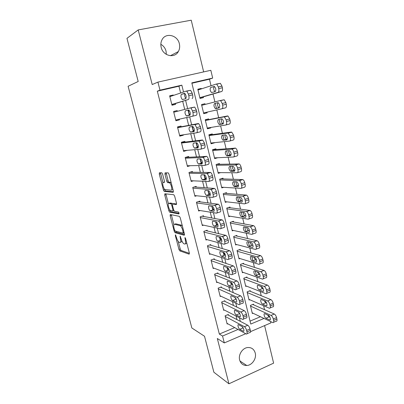<?xml version="1.0" encoding="UTF-8"?>
<svg xmlns="http://www.w3.org/2000/svg" width="404" height="404" viewBox="0 0 404 404"><rect width="100%" height="100%" fill="white"/><g stroke="black" fill="none" stroke-linecap="round" stroke-linejoin="round"><path stroke-width="0.61" d="M175.447 234.785L175.346 235.598L178.952 249.409L179.755 250.864L189.148 254.172L189.345 253.015L185.618 238.587L184.997 237.522L185.35 240.239C185.926 242.839 185.729 244.107 184.769 244.041L183.825 243.728C182.78 243.006 181.906 241.435 181.204 239.001L180.123 236.123L180.482 238.784C181.053 241.334 180.876 242.582 179.952 242.521L179.048 242.223C178.043 241.526 177.194 239.986 176.503 237.597L175.447 234.785M160.848 44.314C163.489 45.819 165.221 48.086 166.044 51.116L166.337 54.399M161.186 47.359C163.009 55.974 174.594 58.706 178.326 51.581C179.664 49.222 180.002 46.611 179.351 43.748C177.614 35.007 165.554 32.199 161.964 39.885C160.807 42.183 160.55 44.672 161.186 47.359M239.643 360.009C240.784 363.691 243.157 365.519 246.768 365.499C252.106 365.352 256.752 358.464 255.232 353.025C254.03 349.132 251.49 347.299 247.612 347.536C242.461 348.026 238.148 354.737 239.643 360.009M162.61 174.159L161.772 172.776L159.388 172.75L159.282 174.099L163.438 190.021L164.17 191.38L173.159 192.289L173.311 190.935L169.008 174.281L168.256 172.887L165.09 172.816L164.958 174.205L166.781 181.224L167.529 182.603L169.438 182.815C171.175 183.588 172.715 190.542 171.079 190.188L164.989 189.577C163.352 188.86 161.807 182.133 163.342 182.391L164.287 182.446L164.413 181.103L162.61 174.159M180.628 93.001L178.942 86.224L157.318 91.188L159.979 90.168L157.929 82.113L210.827 70.301L212.681 78.083L191.804 82.87L250.773 324.059L264.019 318.438M245.718 333.714L224.306 342.92L217.317 338.507L228.932 383.8L213.878 372.241L204.51 336.254L191.839 327.967L128.108 86.264L138.193 81.487L126.962 38.345L138.203 29.921L152.207 84.547L157.929 82.113M224.306 342.92L222.553 336.027L238.042 329.457M157.318 91.188L219.342 334.073L222.553 336.027M170.291 214.509L170.155 215.731L174.21 231.25L174.988 232.674L184.264 235.264L184.446 234.047L180.255 217.822L179.452 216.367L170.291 214.509M168.857 210.767L164.751 195.051L164.877 193.763L173.791 194.738L174.669 196.198L176.492 203.252L176.331 204.565L172.594 204L172.447 205.288L173.629 209.843L174.412 211.267L178.462 212.034C179.068 212.842 179.214 213.479 178.906 213.948L169.614 212.161L168.857 210.767L170.089 210.181M203.651 71.907L191.233 20.2L138.203 29.921M228.932 383.8L273.614 363.146L264.595 325.599M201.359 88.9L201.237 88.42L197.869 89.521M201.237 88.42L197.798 89.228L200.041 98.445L203.464 97.617L203.283 96.849M205.121 104.439L204.944 103.717L201.54 104.606M206.989 112.155L207.151 112.827L203.727 113.595M210.696 127.482L210.802 127.906L207.343 128.472M208.797 119.629L208.616 118.877L205.222 119.756L207.424 128.805L210.802 127.906M214.373 142.668L210.928 143.213M212.433 134.648L212.252 133.901L208.883 134.81L211.065 143.779L214.418 142.849M216.034 149.531L215.857 148.788L212.514 149.732L214.675 158.621L217.756 157.732M219.604 164.276L219.428 163.544L216.11 164.519L218.251 173.331L220.609 172.619M223.144 178.896L222.968 178.169L219.675 179.179L221.796 187.911L223.7 187.315M226.654 193.385L226.477 192.663L223.205 193.703L225.311 202.359L226.907 201.843M230.129 207.747L229.957 207.035L226.71 208.1L228.795 216.68L230.164 216.221M233.578 221.983L233.406 221.276L230.179 222.377L232.249 230.876L233.441 230.462M236.991 236.093L236.825 235.391L233.618 236.522L235.668 244.95L236.729 244.566M240.38 250.081L240.213 249.384L237.032 250.546L239.062 258.898L240.011 258.55M243.738 263.948L243.572 263.262L240.41 264.448L242.425 272.73L243.289 272.402M247.066 277.7L246.9 277.013L243.763 278.23L245.758 286.441L246.546 286.133M250.364 291.329L250.202 290.648L247.086 291.89L249.066 300.036L249.788 299.743M228.467 315.171L228.295 314.489L225.078 315.807L227.149 324.008L227.75 323.756M225.023 301.445L224.851 300.753L221.609 302.046L223.695 310.317L224.351 310.05M221.549 287.592L221.372 286.896L218.109 288.158L220.215 296.506L220.927 296.223M218.039 273.619L217.862 272.917L214.58 274.149L216.701 282.568L217.483 282.27M214.504 259.519L214.327 258.812L211.019 260.019L213.161 268.514L214.019 268.19M210.933 245.299L210.757 244.582L207.424 245.758L209.585 254.328L210.545 253.985M207.333 230.947L207.151 230.23L203.798 231.371L205.979 240.021L207.06 239.643M203.702 216.468L203.52 215.741L200.137 216.857L202.338 225.578L203.576 225.164M200.036 201.859L199.849 201.126L196.445 202.207L198.667 211.014L200.111 210.545M196.334 187.118L196.152 186.38L192.723 187.426L194.96 196.314L196.687 195.773M192.602 172.245L192.415 171.498L188.961 172.513L191.223 181.477L193.359 180.835M188.835 157.232L188.648 156.479L185.168 157.459L187.451 166.509L190.244 165.701M185.037 142.082L184.845 141.319L181.34 142.269L183.643 151.399L187.108 150.333M181.199 126.79L181.007 126.023L177.477 126.937L179.8 136.153L183.315 135.219L183.219 134.835M177.316 111.317L177.134 110.585L173.574 111.464L175.917 120.766L179.462 119.867L179.29 119.195M219.342 334.073L234.689 327.604M236.951 319.599L236.067 316.039M233.441 305.469L232.482 301.611M229.896 291.208L228.861 287.052M226.316 276.821L225.21 272.352M222.71 262.297L221.523 257.52M219.064 247.642L217.801 242.552M215.388 232.856L214.044 227.437M211.681 217.928L210.252 212.181M207.934 202.864L206.424 196.783M204.156 187.653L202.561 181.234M200.339 172.306L198.657 165.539M196.485 156.813L194.718 149.692M192.602 141.173L190.738 133.689M188.673 125.381L186.724 117.534M184.704 109.393L182.719 101.409M173.336 95.45L173.22 95.001L169.64 95.844L172.003 105.232L175.573 104.368L175.376 103.591M264.559 309.696L263.61 305.727M261.216 295.713L260.206 291.481M257.848 281.608L256.772 277.109M256.338 275.301L255.353 271.18M254.444 267.372L253.303 262.605M252.879 260.822L251.874 256.621M251.01 253.015L249.808 247.965M249.389 246.213L248.364 241.925M247.551 238.522L246.273 233.194M245.864 231.472L244.819 227.099M244.056 223.897L242.713 218.286M242.309 216.594L241.244 212.13M240.526 209.141L239.118 203.237M238.719 201.581L237.633 197.026M236.966 194.248L235.487 188.047M235.098 186.421L233.987 181.78M233.376 179.219L231.82 172.715M231.442 171.124L230.31 166.392M229.75 164.054L228.124 157.242M227.75 155.681L226.594 150.854M226.088 148.743L224.387 141.622M224.023 140.097L222.846 135.173M222.397 133.29L220.619 125.851M220.261 124.361L219.064 119.342M218.67 117.69L216.812 109.928M216.468 108.474L215.241 103.358M214.898 101.909L213.009 94.021M211.034 85.759L209.474 79.214L191.895 83.249M250.056 321.119L260.434 316.741M253.636 304.843L253.475 304.172L250.379 305.439L252.343 313.509L253.01 313.231M207.151 112.827L203.747 113.691L201.53 104.56L204.944 103.717M209.474 79.214L212.681 78.083M267.918 315.529L269.342 316.18L269.554 317.064M270.624 321.564L270.933 322.872L250.525 331.649M183.537 92.021L181.835 85.158L159.979 90.168M240.329 321.362L239.436 317.761M236.789 307.07L235.825 303.167M233.219 292.647L232.174 288.441M231.325 285.017L230.669 282.366M229.613 278.093L228.492 273.579M227.684 270.306L226.977 267.443M225.977 263.403L224.781 258.57M224.008 255.459L223.245 252.379M222.306 248.576L221.028 243.425M220.296 240.476L219.478 237.173M218.599 233.613L217.241 228.129M216.549 225.346L215.675 221.821M214.857 218.508L213.418 212.691M212.772 210.075L211.837 206.318M211.08 203.262L209.56 197.107M208.954 194.662L207.964 190.673M207.272 187.87L205.661 181.371M205.101 179.098L204.05 174.871M203.424 172.331L201.727 165.478M201.207 163.388L200.101 158.918M199.541 156.646L197.753 149.435M197.278 147.526L196.112 142.809M195.617 140.809L193.738 133.229M193.314 131.507L192.082 126.543M191.658 124.816L189.688 116.867M189.309 115.337L188.017 110.125M187.648 108.626L185.643 100.54M268.609 316.489L269.342 316.18M178.942 86.224L181.835 85.158M187.128 150.429L183.472 150.737M183.315 135.219L179.699 135.764M177.134 110.585L173.589 111.519M179.462 119.867L175.892 120.655M173.22 95.001L169.725 96.187M180.558 242.314L182.042 241.339M185.416 243.819L186.81 243.198M178.255 241.476L180.209 248.97L181.012 250.424L189.415 253.353M175.568 231.133L176.255 232.249L184.537 234.532M171.326 214.716L173.856 224.624M174.518 229.992L175.104 231.007L183.184 233.194L182.795 230.361C182.098 227.937 181.234 226.371 180.204 225.659L174.498 224.25C173.604 224.281 173.447 225.558 174.023 228.088L174.518 229.992M182.376 226.043L181.295 225.144L179.987 225.578M175.26 224.003L175.78 223.831L181.295 225.144M168.392 203.672L166.044 194.652L164.751 195.051M165.928 193.875L166.044 194.652M176.604 203.99L173.771 203.631M179.073 213.302L170.968 211.777L169.685 212.186M168.847 203.429C167.256 203.02 168.862 209.812 170.518 210.529L172.781 210.984L172.927 209.721L171.745 205.176L170.983 203.768L168.847 203.429L169.791 203.136M172.75 203.949L172.205 203.333L170.897 203.742M170.145 203.025L172.205 203.333M170.14 210.363L170.968 211.777M172.417 189.784L172.922 189.441M171.195 182.754L170.488 182.325L169.15 182.724M166.185 172.831L168.109 180.83L168.862 182.209L170.488 182.325M164.65 189.314L165.468 190.991L173.427 191.779M160.469 172.761L162.913 182.664M250.546 306.111L271.034 315.398C272.033 316.004 272.791 317.206 273.306 318.998L273.644 320.438C273.952 322.059 273.685 322.781 272.836 322.604L252.182 312.837M252.773 304.459L274.286 314.019C275.296 314.62 276.053 315.817 276.563 317.605L276.902 319.044C277.21 320.66 276.932 321.382 276.078 321.21L273.659 322.251M267.67 315.014L269.104 316.857L269.973 317.256M268.519 315.403L264.772 313.691C263.262 313.034 264.418 317.61 265.908 318.216L269.675 319.978C271.22 320.655 270.044 315.994 268.519 315.403M225.25 316.494L244.4 326.695C245.344 327.351 246.081 328.593 246.612 330.416L246.97 331.881C247.309 333.527 247.081 334.239 246.294 334.027L226.977 323.326M247.041 333.704L249.672 332.573C250.465 332.78 250.697 332.068 250.364 330.427L250.005 328.967C249.48 327.144 248.738 325.907 247.788 325.255L227.659 314.751M242.087 326.589C243.511 327.255 244.743 331.997 243.299 331.25L239.774 329.31C238.38 328.644 237.173 323.988 238.582 324.715L242.087 326.589M243.218 327.967L241.976 326.533M247.253 292.572L267.61 300.97C268.604 301.541 269.362 302.727 269.877 304.53L270.22 305.985C270.534 307.656 270.256 308.404 269.377 308.222L248.899 299.359M249.44 290.956L270.882 299.622C271.887 300.182 272.644 301.364 273.16 303.167L273.503 304.616C273.816 306.288 273.528 307.035 272.644 306.858L270.226 307.868M264.221 300.738L265.751 302.793L266.665 303.177M265.115 301.106L261.423 299.571C259.883 298.894 261.029 303.571 262.534 304.121L266.246 305.712C267.822 306.409 266.65 301.642 265.115 301.106M243.93 278.917L264.166 286.416C265.15 286.951 265.903 288.123 266.418 289.926L266.761 291.395C267.084 293.127 266.797 293.9 265.893 293.708L245.592 285.759M246.066 277.336L267.468 285.098C268.458 285.628 269.21 286.795 269.726 288.592L270.069 290.057C270.387 291.789 270.094 292.562 269.18 292.375L266.761 293.354M260.762 286.34L262.373 288.597L263.312 288.956M261.676 286.683L258.04 285.32C256.479 284.638 257.621 289.41 259.136 289.895L262.782 291.314C264.388 292.036 263.236 287.178 261.686 286.683L261.676 286.683M240.582 265.14L260.726 271.735C261.691 272.266 262.423 273.417 262.923 275.19L263.272 276.669C263.6 278.427 263.312 279.23 262.413 279.078L242.259 272.044M242.653 263.605L264.049 270.448C265.024 270.973 265.756 272.119 266.256 273.887L266.605 275.361C266.928 277.119 266.635 277.922 265.726 277.775L263.246 278.75M257.282 271.816L258.934 274.266L259.918 274.599M258.212 272.124L254.596 270.927C253.066 270.321 254.167 275.048 255.666 275.533L259.323 276.796C260.898 277.452 259.797 272.644 258.257 272.139L258.212 272.124M237.198 251.243L257.252 256.919C258.196 257.439 258.908 258.57 259.398 260.307L259.752 261.802C260.085 263.585 259.802 264.423 258.908 264.312L238.895 258.207M239.193 249.758L260.6 255.661C261.55 256.176 262.272 257.303 262.757 259.04L263.105 260.529C263.438 262.312 263.15 263.145 262.241 263.044L259.686 264.014M253.783 257.166L255.454 259.802L256.479 260.11M254.712 257.434L251.121 256.404C249.621 255.868 250.682 260.55 252.172 261.04L255.833 262.151C257.378 262.726 256.323 257.969 254.793 257.459L254.712 257.434M221.786 302.732L240.779 312.019C241.718 312.635 242.451 313.863 242.986 315.701L243.349 317.18C243.693 318.877 243.461 319.62 242.647 319.397L223.523 309.631M243.415 319.074L246.046 317.978C246.869 318.19 247.112 317.453 246.768 315.751L246.405 314.277C245.874 312.444 245.137 311.221 244.193 310.61L224.159 301.031M238.486 312.055C239.92 312.661 241.153 317.509 239.678 316.736L236.214 314.984C234.81 314.368 233.603 309.61 235.042 310.358L238.486 312.055M239.774 313.706L238.289 311.959M218.286 288.855L237.138 297.213C238.062 297.793 238.794 299.005 239.325 300.844L239.693 302.333C240.047 304.096 239.804 304.858 238.966 304.631L220.039 295.809M239.754 304.313L242.39 303.242C243.238 303.465 243.486 302.697 243.137 300.945L242.774 299.455C242.243 297.622 241.511 296.415 240.577 295.839L220.614 287.188M234.855 297.384L234.865 297.384C236.31 297.95 237.527 302.884 236.027 302.091L232.618 300.52C231.214 299.97 230.007 295.117 231.462 295.864L234.855 297.384M236.269 299.293L234.598 297.268M214.756 274.851L233.492 282.28C234.401 282.851 235.113 284.037 235.628 285.845L236.002 287.35C236.36 289.138 236.123 289.936 235.285 289.749L216.524 281.871M236.042 289.451L238.739 288.39C239.582 288.572 239.83 287.774 239.471 285.992L239.102 284.487C238.587 282.684 237.87 281.502 236.961 280.937L217.034 273.23M231.189 282.573L231.234 282.588C232.669 283.159 233.84 288.047 232.366 287.325L228.962 285.911C227.568 285.36 226.397 280.553 227.826 281.224L231.189 282.573M232.709 284.734L230.891 282.452M211.196 260.726L229.81 267.201C230.699 267.761 231.391 268.928 231.901 270.705L232.275 272.225C232.638 274.033 232.406 274.866 231.578 274.725L212.979 267.807M232.285 274.452L235.057 273.397C235.896 273.538 236.133 272.705 235.774 270.897L235.401 269.377C234.896 267.61 234.199 266.443 233.305 265.893L213.403 259.151M227.492 267.625L227.568 267.655C228.992 268.226 230.118 273.064 228.679 272.422L225.27 271.165C223.887 270.614 222.761 265.852 224.154 266.448L227.492 267.625M229.103 270.029L227.164 267.509M233.79 237.224L253.742 241.961C254.666 242.471 255.363 243.582 255.838 245.294L256.197 246.799C256.535 248.601 256.257 249.475 255.368 249.409L235.502 244.248M235.684 235.795L257.116 240.739C258.045 241.244 258.747 242.349 259.222 244.056L259.575 245.561C259.913 247.359 259.631 248.233 258.732 248.172L256.091 249.147M250.263 242.385C250.606 243.824 251.167 244.763 251.95 245.213L252.995 245.481M251.177 242.602L247.617 241.749C246.147 241.284 247.167 245.92 248.637 246.415L252.313 247.364C253.823 247.869 252.813 243.157 251.298 242.642L251.177 242.602M207.606 246.475L226.094 251.975C226.957 252.525 227.639 253.672 228.134 255.414L228.512 256.949C228.881 258.782 228.654 259.651 227.836 259.555L209.403 253.616M228.492 259.312L231.341 258.262C232.169 258.358 232.401 257.489 232.037 255.656L231.659 254.126C231.169 252.384 230.487 251.243 229.613 250.697L209.721 244.95M223.755 252.53L223.867 252.576C225.275 253.146 226.361 257.944 224.957 257.378L221.543 256.282C220.175 255.732 219.084 251.015 220.453 251.535L223.755 252.53M225.447 255.177L224.993 255.03L223.422 252.429M230.351 223.084L250.202 226.856C251.101 227.361 251.783 228.452 252.248 230.134L252.611 231.654C252.949 233.482 252.682 234.386 251.798 234.371L232.078 230.169M232.113 221.715L253.601 225.669C254.51 226.164 255.192 227.255 255.656 228.932L256.015 230.452C256.353 232.27 256.075 233.179 255.187 233.164L252.46 234.133M246.723 227.467C247.021 228.982 247.581 229.987 248.409 230.487L249.47 230.714M247.612 227.639L244.077 226.952C242.637 226.563 243.617 231.159 245.077 231.659L248.758 232.441C250.238 232.876 249.268 228.204 247.768 227.684L247.612 227.639M226.881 208.817L246.627 211.61C247.506 212.105 248.172 213.176 248.622 214.832L248.985 216.367C249.334 218.216 249.071 219.155 248.192 219.185L228.624 215.968M228.467 207.525L250.051 210.459C250.94 210.944 251.606 212.014 252.056 213.66L252.419 215.196C252.763 217.039 252.49 217.978 251.606 218.014L248.788 218.983M243.163 212.408C243.4 213.999 243.96 215.069 244.839 215.625L245.9 215.812M244.016 212.529L240.506 212.024C239.097 211.711 240.037 216.261 241.481 216.766L245.172 217.382C246.617 217.741 245.688 213.11 244.203 212.585L244.016 212.529M223.382 194.425L243.016 196.218C243.87 196.703 244.521 197.758 244.96 199.379L245.329 200.934C245.683 202.803 245.425 203.778 244.556 203.858L225.139 201.641M224.72 193.223L246.47 195.097C247.329 195.576 247.98 196.627 248.42 198.248L248.788 199.798C249.137 201.662 248.869 202.636 247.99 202.722L245.082 203.687M239.577 197.208C239.754 198.869 240.309 200.01 241.233 200.631L242.284 200.773M240.385 197.283L236.901 196.96C235.815 198.177 236.133 199.768 237.855 201.737L241.552 202.177C242.966 202.465 242.077 197.869 240.607 197.344L240.385 197.283M219.852 179.906L239.37 180.679C240.203 181.154 240.834 182.189 241.269 183.785L241.637 185.35C241.996 187.244 241.743 188.254 240.88 188.385L221.619 187.183M220.831 178.826L242.849 179.593C243.688 180.063 244.324 181.093 244.753 182.689L245.122 184.249C245.475 186.138 245.213 187.148 244.344 187.284L241.334 188.244M235.976 181.861C236.077 183.588 236.618 184.805 237.597 185.497L238.618 185.598M236.719 181.891L233.265 181.749C232.194 183.017 232.502 184.623 234.194 186.572L237.895 186.835C239.006 185.577 238.698 183.951 236.976 181.957L236.719 181.891M216.292 165.256L235.684 164.983C236.497 165.448 237.113 166.468 237.537 168.039L237.911 169.619C238.274 171.533 238.027 172.584 237.173 172.766L218.074 172.599M216.716 164.342L239.193 163.938C240.011 164.398 240.627 165.413 241.047 166.978L241.42 168.554C241.779 170.468 241.526 171.513 240.663 171.7L237.547 172.649M232.361 166.362C232.366 168.15 232.886 169.438 233.931 170.225L234.906 170.286M233.017 166.352L229.588 166.403C228.538 167.711 228.841 169.332 230.497 171.266L234.204 171.341C235.3 170.039 235.002 168.397 233.31 166.418L233.017 166.352M203.98 232.093L222.341 236.603C223.185 237.138 223.851 238.264 224.331 239.981L224.715 241.531C225.089 243.385 224.866 244.289 224.053 244.243L205.798 239.299M224.654 244.031L227.588 242.986C228.412 243.031 228.634 242.127 228.265 240.274L227.886 238.729C227.407 237.017 226.74 235.896 225.887 235.36L205.979 230.628M219.988 237.294L220.129 237.35C221.523 237.926 222.569 242.678 221.195 242.188L217.786 241.264C216.428 240.708 215.377 236.037 216.711 236.481L219.988 237.294M221.74 240.183L221.256 240.042L219.66 237.214M200.323 217.584L218.549 221.079C219.372 221.604 220.023 222.71 220.493 224.397L220.877 225.962C221.256 227.841 221.044 228.78 220.241 228.78L202.157 224.856M220.781 228.598L223.801 227.558C224.614 227.553 224.831 226.614 224.457 224.74L224.074 223.18C223.604 221.498 222.958 220.397 222.124 219.872L202.162 216.191M216.18 221.917L216.357 221.978C217.736 222.559 218.746 227.265 217.403 226.856L213.989 226.109C212.645 225.548 211.63 220.917 212.933 221.286L216.18 221.917M217.983 225.043L217.488 224.917C216.726 224.397 216.191 223.377 215.872 221.857M196.632 202.944L214.721 205.399C215.524 205.919 216.155 207.005 216.615 208.661L217.004 210.242C217.392 212.145 217.185 213.12 216.387 213.171L198.48 210.282M216.867 213.014L219.978 211.989C220.781 211.928 220.993 210.954 220.614 209.055L220.225 207.479C219.766 205.828 219.135 204.742 218.322 204.232L198.253 201.636M212.337 206.388L212.544 206.459C213.913 207.04 214.883 211.711 213.57 211.373L210.156 210.807C208.833 210.247 207.848 205.651 209.126 205.944L212.337 206.388M214.176 209.762L213.681 209.651C212.868 209.065 212.327 207.964 212.065 206.353M192.91 188.168L210.853 189.567C211.635 190.077 212.252 191.143 212.701 192.769L213.095 194.364C213.484 196.293 213.287 197.309 212.499 197.41L194.773 195.571M212.908 197.278L216.115 196.263C216.913 196.152 217.115 195.142 216.731 193.218L216.342 191.627C215.893 190.001 215.276 188.936 214.484 188.436L194.208 186.971M208.459 190.713L208.696 190.784C210.045 191.365 210.984 196.006 209.701 195.743L206.292 195.359C204.677 193.334 204.338 191.703 205.277 190.461L208.459 190.713M210.317 194.334L209.843 194.243C208.969 193.577 208.434 192.39 208.237 190.693M189.153 173.26L206.944 173.579C207.707 174.073 208.307 175.124 208.747 176.725L209.146 178.336C209.54 180.285 209.353 181.34 208.57 181.497L191.036 180.734M208.913 181.391L212.216 180.381C213.004 180.224 213.201 179.169 212.807 177.225L212.413 175.619C211.979 174.023 211.378 172.978 210.605 172.483L189.951 172.22M204.54 174.882L204.808 174.957C206.429 177.013 206.762 178.679 205.798 179.962L202.389 179.77C200.803 177.765 200.47 176.119 201.394 174.826L204.54 174.882M206.409 178.765L205.969 178.689C205.03 177.927 204.5 176.654 204.389 174.876M212.696 150.475L231.967 149.137C232.754 149.596 233.355 150.596 233.77 152.136L234.148 153.732C234.512 155.676 234.275 156.762 233.431 156.994L214.494 157.883M212.529 149.803L235.502 148.127C236.295 148.581 236.901 149.576 237.31 151.116L237.683 152.707C238.047 154.641 237.799 155.727 236.946 155.964L233.719 156.909M228.725 150.707C228.619 152.545 229.118 153.914 230.23 154.813L231.133 154.843M229.28 150.667L225.881 150.904C224.846 152.268 225.144 153.904 226.77 155.813L230.482 155.702C231.558 154.348 231.265 152.692 229.603 150.732L229.28 150.667M185.36 158.216L203 157.429C203.742 157.913 204.328 158.944 204.757 160.519L205.156 162.145C205.56 164.12 205.378 165.216 204.606 165.423L187.259 165.756M204.873 165.347L208.277 164.347C209.055 164.135 209.247 163.044 208.853 161.075L208.454 159.454C208.025 157.883 207.439 156.853 206.691 156.373L185.29 157.424M200.581 158.898L200.884 158.974C202.475 161.009 202.798 162.691 201.854 164.029L198.45 164.029C196.889 162.049 196.566 160.383 197.47 159.04L200.581 158.898M202.439 163.054L202.056 162.984C201.046 162.105 200.536 160.742 200.525 158.898M209.065 135.562L227.745 133.047L228.209 133.138L229.967 136.082L230.346 137.693C230.719 139.658 230.487 140.784 229.649 141.067L210.883 143.036M208.959 135.123L231.305 132.078L231.77 132.164L233.532 135.098L233.911 136.709C234.28 138.668 234.042 139.789 233.194 140.077L229.856 141.011M225.089 134.88C224.831 136.754 225.301 138.213 226.493 139.254L227.306 139.264M225.508 134.83L222.139 135.264C221.119 136.673 221.412 138.325 223.008 140.218L226.72 139.915C227.78 138.511 227.497 136.835 225.866 134.896L225.508 134.83M181.532 143.031L198.586 141.016L199.01 141.117L200.722 144.152L201.131 145.799C201.535 147.798 201.364 148.93 200.601 149.192L183.451 150.642M200.788 149.142L204.303 148.157C205.07 147.889 205.257 146.758 204.853 144.763L204.449 143.127L202.732 140.102L202.298 140.001L181.401 142.521M196.586 142.758L196.92 142.834C198.48 144.844 198.798 146.546 197.869 147.94L194.476 148.142C192.945 146.182 192.622 144.501 193.511 143.102L196.586 142.758M194.784 148.218L198.106 147.132C197.011 146.102 196.526 144.642 196.652 142.753M205.409 120.508L223.912 116.892L224.412 116.973L226.124 119.872L226.508 121.503C226.886 123.488 226.664 124.654 225.831 124.993L207.242 128.053M205.358 120.306L227.497 115.958L228.002 116.039L229.719 118.927L230.103 120.554C230.477 122.533 230.245 123.7 229.406 124.038L225.952 124.957M221.473 118.882C221.008 120.74 221.422 122.296 222.72 123.548L223.392 123.558M221.7 118.837L218.362 119.473C217.362 120.932 217.645 122.604 219.21 124.477L222.922 123.972C223.968 122.518 223.69 120.826 222.089 118.902L221.7 118.837M177.669 127.709L194.521 124.543L194.986 124.644L196.652 127.624L197.061 129.285C197.475 131.31 197.309 132.482 196.556 132.8L179.603 135.385M196.667 132.775L200.288 131.805C201.046 131.482 201.222 130.315 200.813 128.29L200.409 126.634L198.733 123.664L198.263 123.568L177.608 127.467M192.556 126.457L192.915 126.533C194.445 128.528 194.758 130.245 193.849 131.689L190.461 132.103C188.956 130.159 188.643 128.462 189.511 127.008L192.556 126.457M194.299 131.199L194.122 131.133C192.935 129.921 192.486 128.366 192.774 126.472M201.712 105.323L220.039 100.581L220.579 100.657L222.245 103.505L222.634 105.146C223.018 107.161 222.801 108.363 221.978 108.757L203.566 112.933M218.008 102.682C217.115 104.298 217.418 105.969 218.917 107.696L219.327 107.752M220.039 100.581L224.2 99.758L225.866 102.596L226.255 104.237C226.634 106.247 226.407 107.449 225.578 107.843L221.978 108.757M217.852 102.697L214.549 103.53C213.564 105.045 213.842 106.732 215.382 108.59L219.089 107.878C220.114 106.368 219.842 104.661 218.271 102.752L217.852 102.697M173.771 112.241L190.415 107.908L190.915 107.999L192.541 110.928L192.955 112.605C193.375 114.655 193.213 115.872 192.471 116.246L175.725 119.993M188.481 109.994L188.865 110.07C190.375 112.039 190.678 113.782 189.789 115.281L186.411 115.908C184.936 113.984 184.623 112.267 185.476 110.757L188.481 109.994M190.127 114.989L190.097 114.973C188.83 113.564 188.421 111.928 188.88 110.075M190.415 107.908L194.693 107.065L196.324 109.984L196.738 111.656C197.152 113.701 196.98 114.913 196.233 115.292L192.471 116.246M199.894 97.834L221.715 91.486C222.533 91.036 222.756 89.794 222.372 87.764L221.978 86.108L220.352 83.315L216.231 84.077M197.985 89.996L216.125 84.103L216.706 84.173L218.327 86.971L218.721 88.633C219.109 90.668 218.897 91.915 218.089 92.359L199.854 97.677M210.701 87.436C209.732 89.001 210.004 90.708 211.514 92.551L215.216 91.627C216.226 90.067 215.958 88.34 214.418 86.446L210.701 87.436L214.277 86.592C213.292 88.117 213.549 89.814 215.044 91.678M169.837 96.627L186.269 91.102L186.805 91.188L188.385 94.066L188.804 95.758C189.229 97.834 189.077 99.091 188.345 99.525L171.806 104.454M171.857 104.636L188.345 99.525M184.365 93.369L184.779 93.435C186.259 95.395 186.562 97.152 185.689 98.707L182.32 99.556C180.871 97.647 180.563 95.91 181.401 94.349L184.436 93.354M185.901 98.566C184.648 96.839 184.335 95.172 184.961 93.571M186.365 91.082L190.612 90.294L192.203 93.162L192.617 94.849C193.036 96.925 192.875 98.177 192.137 98.611M175.902 235.411L175.346 235.598M185.471 238.163L184.865 238.37M180.588 236.759L180.007 236.956M181.093 238.577L180.482 238.784M185.986 240.016L185.35 240.239M181.048 250.44L179.79 250.879M180.209 248.97L178.952 249.409M176.311 232.27L175.043 232.699M175.038 230.977L174.21 231.25M171.432 215.322L170.155 215.731M184.143 232.871L183.315 233.148M183.946 232.123L183.31 232.34M183.436 230.144L182.795 230.361M175.78 223.831L174.498 224.25M173.907 203.586L172.594 204M173.917 210.62L172.927 210.933M173.548 209.524L172.927 209.721M172.382 204.974L171.745 205.176M164.529 182.042L163.342 182.391M168.968 182.239L167.635 182.638M168.109 180.83L166.781 181.224M166.297 173.816L164.958 174.205M165.559 191.016L164.261 191.41M164.731 189.633L163.438 190.021M160.585 173.725L159.282 174.099M271.034 315.398L274.286 314.019M273.644 320.438L276.902 319.044M273.306 318.998L276.563 317.605M270.352 319.625L269.599 319.948M269.104 316.857L265.908 318.216M247.788 325.255L244.4 326.695M250.005 328.967L246.612 330.416M250.364 330.427L246.97 331.881M243.228 331.214L243.91 330.921M239.774 329.31L243.097 327.902M267.61 300.97L270.882 299.622M270.22 305.985L273.503 304.616M269.877 304.53L273.16 303.167M266.923 305.399L266.206 305.697M265.751 302.793L262.534 304.121M264.15 286.411L267.453 285.088M266.761 291.395L270.069 290.057M266.418 289.926L269.726 288.592M263.464 291.037L262.782 291.309L263.464 291.042M262.373 288.597L259.136 289.895M260.661 271.715L263.989 270.428M263.272 276.669L266.605 275.361M262.923 275.19L266.256 273.887M259.969 276.543L259.323 276.796M258.964 274.281L255.702 275.548M257.141 256.878L260.489 255.626M259.752 261.802L263.105 260.529M259.398 260.307L262.757 259.04M256.439 261.918L255.833 262.151M255.525 259.828L252.237 261.065M244.193 310.61L240.779 312.019M246.405 314.277L242.986 315.701M246.768 315.751L243.349 317.18M239.643 316.721L240.294 316.448M236.214 314.984L239.562 313.6M240.567 295.834L237.123 297.208M242.774 299.455L239.325 300.844M243.137 300.945L239.693 302.333M232.618 300.52L235.992 299.167M236.901 280.911L233.436 282.255M239.102 284.487L235.628 285.845M239.471 285.992L236.002 287.35M232.366 287.325L232.951 287.098M228.992 285.926L232.391 284.603M233.204 265.847L229.709 267.155M235.401 269.377L231.901 270.705M235.774 270.897L232.275 272.225M228.679 272.422L229.225 272.215M225.336 271.19L228.755 269.902M253.586 241.91L256.959 240.688M256.197 246.799L259.575 245.561M255.838 245.294L259.222 244.056M252.869 247.162L252.313 247.364M252.051 245.243L248.743 246.45M229.467 250.642L225.947 251.919M231.659 254.126L228.134 255.414M232.037 255.656L228.512 256.949M224.957 257.378L225.462 257.191M221.639 256.323L225.089 255.065M250 226.796L253.399 225.609M252.611 231.654L256.015 230.452M252.248 230.134L255.656 228.932M249.268 232.265L248.758 232.441M248.546 230.527L245.213 231.704M246.379 211.539L249.803 210.388M248.985 216.367L252.419 215.196M248.622 214.832L252.056 213.66M245.627 217.226L245.172 217.382M245.011 215.675L241.653 216.817M242.723 196.142L246.172 195.021M245.329 200.934L248.788 199.798M244.96 199.379L248.42 198.248M241.951 202.045L241.552 202.177M241.441 200.687L238.057 201.793M239.032 180.593L242.511 179.507M241.637 185.35L245.122 184.249M241.269 183.785L244.753 182.689M238.239 186.724L237.895 186.835M237.84 185.557L234.431 186.633M235.305 164.898L238.809 163.852M237.911 169.619L241.42 168.554M237.537 168.039L241.047 166.978M234.487 171.256L234.204 171.341M234.204 170.286L230.77 171.326M225.7 235.29L222.155 236.532M227.886 238.729L224.331 239.981M228.265 240.274L224.715 241.531M221.195 242.188L221.66 242.026M217.913 241.314L221.387 240.092M221.892 219.791L218.322 220.998M224.074 223.18L220.493 224.397M224.457 224.74L220.877 225.962M217.403 226.856L217.817 226.715M214.145 226.164L217.65 224.972M218.049 204.141L214.448 205.313M220.225 207.479L216.615 208.661M220.614 209.055L217.004 210.242M213.57 211.373L213.938 211.252M210.348 210.868L213.873 209.716M214.171 188.34L210.54 189.471M216.342 191.627L212.701 192.769M216.731 193.218L213.095 194.364M209.701 195.743L210.014 195.647M206.51 195.43L210.065 194.309M210.252 172.387L206.596 173.478M212.413 175.619L208.747 176.725M212.807 177.225L209.146 178.336M205.798 179.962L206.055 179.886M202.641 179.846L206.222 178.76M231.542 149.051L235.072 148.041M234.148 153.732L237.683 152.707M233.77 152.136L237.31 151.116M230.532 154.873L227.073 155.878M206.292 156.272L202.611 157.328M208.454 159.454L204.757 160.519M208.853 161.075L205.156 162.145M198.728 164.105L202.338 163.059M227.745 133.047L231.305 132.078M230.346 137.693L233.911 136.709M229.967 136.082L233.532 135.098M226.826 139.314L223.341 140.284M202.298 140.001L198.586 141.016M204.449 143.127L200.722 144.152M204.853 144.763L201.131 145.799M223.912 116.892L227.497 115.958M226.508 121.503L230.103 120.554M226.124 119.872L229.719 118.927M223.089 123.609L219.574 124.543M198.263 123.568L194.521 124.543M200.409 126.634L196.652 127.624M200.813 128.29L197.061 129.285M190.794 132.174L194.284 131.249M222.634 105.146L226.255 104.237M222.245 103.505L225.866 102.596M219.311 107.757L215.771 108.651M217.978 102.682L214.549 103.53M196.324 109.984L192.541 110.928M196.738 111.656L192.955 112.605M185.476 110.757L188.592 109.984M186.774 115.973L190.001 115.16M218.089 92.359L221.715 91.486M218.721 88.633L222.372 87.764M218.327 86.971L221.978 86.108M192.203 93.162L188.385 94.066M192.617 94.849L188.804 95.758M181.401 94.349L184.906 93.521M178.326 51.581L170.392 55.722M246.768 365.499L239.966 361.014M181.012 250.424L179.755 250.864M176.255 232.249L174.988 232.674M181.512 225.225L180.204 225.659M172.286 203.363L170.983 203.768M170.897 211.752L169.614 212.161M170.781 182.416L169.438 182.815M168.862 182.209L167.529 182.603M165.468 190.991L164.17 191.38M270.321 319.705L269.675 319.978M243.299 331.25L243.885 330.997M266.908 305.434L266.246 305.712M264.166 286.416L267.468 285.098M260.726 271.735L264.049 270.448M258.934 274.266L255.666 275.533M257.252 256.919L260.6 255.661M255.454 259.802L252.172 261.04M239.678 316.736L240.279 316.489M240.577 295.839L237.138 297.213M236.961 280.937L233.492 282.28M228.962 285.911L232.361 284.593M233.305 265.893L229.81 267.201M225.27 271.165L228.694 269.877M253.742 241.961L257.116 240.739M251.95 245.213L248.637 246.415M229.613 250.697L226.094 251.975M221.543 256.282L224.993 255.03M250.202 226.856L253.601 225.669M248.409 230.487L245.077 231.659M246.627 211.61L250.051 210.459M244.839 215.625L241.481 216.766M243.016 196.218L246.47 195.097M241.233 200.631L237.855 201.737M239.37 180.679L242.849 179.593M237.597 185.497L234.194 186.572M235.684 164.983L239.193 163.938M233.931 170.225L230.497 171.266M225.887 235.36L222.341 236.603M217.786 241.264L221.256 240.042M222.124 219.872L218.549 221.079M213.989 226.109L217.488 224.917M218.322 204.232L214.721 205.399M210.156 210.807L213.681 209.651M214.484 188.436L210.853 189.567M206.292 195.359L209.843 194.243M210.605 172.483L206.944 173.579M202.389 179.77L205.969 178.689M231.967 149.137L235.502 148.127M230.23 154.813L226.77 155.813M206.691 156.373L203 157.429M198.45 164.029L202.056 162.984M228.209 133.138L231.77 132.164M226.493 139.254L223.008 140.218M202.732 140.102L199.01 141.117M194.476 148.142L198.106 147.132M224.412 116.973L228.002 116.039M222.72 123.548L219.21 124.477M198.733 123.664L194.986 124.644M190.461 132.103L194.122 131.133M220.579 100.657L224.2 99.758M218.917 107.696L215.382 108.59M194.693 107.065L190.915 107.999M186.411 115.908L190.097 114.973M216.706 84.173L220.352 83.315M214.6 91.809L211.514 92.551M190.612 90.294L186.805 91.188M182.32 99.556L185.123 98.879"/></g></svg>
